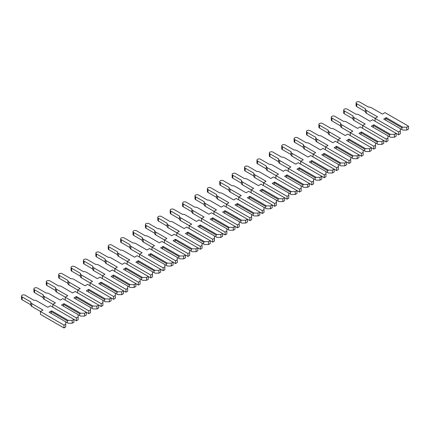 <?xml version="1.0" encoding="UTF-8"?>
<svg xmlns="http://www.w3.org/2000/svg" width="430" height="430" viewBox="0 0 430 430"><rect width="100%" height="100%" fill="white"/><g stroke="black" fill="none" stroke-linecap="round" stroke-linejoin="round"><path stroke-width="0.64" d="M375.105 118.309L366.365 113.262A3.418 1.973 180 0 1 365.366 111.87L365.366 109.005A3.418 1.973 180 0 1 365.392 108.763L356.701 103.748A2.102 1.215 180 0 1 356.083 102.888A2.102 1.215 180 0 1 357.384 101.765A2.102 1.215 180 0 1 359.673 102.028L368.365 107.048A3.418 1.973 180 0 1 371.197 107.613L382.415 114.084L384.957 112.617L408.5 126.21L406.764 127.215L402.797 127.215L386.194 117.626L383.716 119.056L400.319 128.645L400.319 130.935L398.588 131.935L375.041 118.341L377.583 116.874L366.365 110.403A3.418 1.973 180 0 1 365.366 109.005M408.5 126.21L408.5 129.075L406.764 130.075L402.797 130.075L401.932 129.575L401.932 127.715L402.797 127.215M406.764 130.075L406.764 127.215M401.932 129.575L400.319 128.645M401.932 127.715L385.758 118.379L386.194 117.626M385.758 120.239L385.758 118.379M394.375 137.229L394.375 134.37L396.111 133.37L396.111 136.229L394.375 137.229L390.408 137.229L387.93 135.799L387.93 138.089L386.194 139.089L362.651 125.495L365.188 124.028L353.976 117.557A3.418 1.973 180 0 1 352.976 116.159A3.418 1.973 180 0 1 352.998 115.917L344.312 110.902A2.102 1.215 180 0 1 343.694 110.042A2.102 1.215 180 0 1 344.989 108.924A2.102 1.215 180 0 1 347.284 109.188L355.975 114.203A3.418 1.973 180 0 1 358.808 114.767L370.02 121.239L372.563 119.771L398.588 134.8L400.319 133.794L400.319 130.935M365.366 111.612L356.701 106.608A2.102 1.215 180 0 1 356.083 105.753L356.083 102.888M398.588 134.8L398.588 131.935M375.041 121.206L375.041 118.341M362.71 125.463L353.976 120.416A3.418 1.973 180 0 1 352.976 119.024L352.976 116.159M394.375 134.37L390.408 134.37L373.804 124.781L371.327 126.21L387.93 135.799M389.542 136.729L389.542 134.869L390.408 134.37M389.542 134.869L373.369 125.533L373.804 124.781M373.369 127.393L373.369 125.533M381.98 144.383L381.98 141.524L383.716 140.524L383.716 143.383L381.98 144.383L378.013 144.383L375.535 142.953L375.535 145.243L373.804 146.243L350.256 132.65L352.799 131.188L341.581 124.711A3.418 1.973 180 0 1 340.582 123.313A3.418 1.973 180 0 1 340.608 123.077L331.917 118.056A2.102 1.215 180 0 1 331.299 117.196A2.102 1.215 180 0 1 332.6 116.079A2.102 1.215 180 0 1 334.889 116.342L343.581 121.357A3.418 1.973 180 0 1 346.413 121.921L357.631 128.393L360.173 126.931L386.194 141.954L387.93 140.949L387.93 138.089M352.976 118.766L344.312 113.762A2.102 1.215 180 0 1 343.694 112.907L343.694 110.042M386.194 141.954L386.194 139.089M362.651 128.36L362.651 125.495M350.321 132.617L341.581 127.57A3.418 1.973 180 0 1 340.582 126.178L340.582 123.313M381.98 141.524L378.013 141.524L361.41 131.935L358.932 133.37L375.535 142.953M377.148 143.883L377.148 142.024L378.013 141.524M377.148 142.024L360.974 132.687L361.41 131.935M360.974 134.547L360.974 132.687M369.59 151.537L369.59 148.678L371.327 147.678L371.327 150.538L369.59 151.537L365.624 151.537L363.146 150.108L363.146 152.397L361.41 153.402L337.867 139.804L340.404 138.342L329.192 131.865A3.418 1.973 180 0 1 328.192 130.467A3.418 1.973 180 0 1 328.214 130.231L319.528 125.211A2.102 1.215 180 0 1 318.91 124.351A2.102 1.215 180 0 1 320.205 123.233A2.102 1.215 180 0 1 322.5 123.496L331.191 128.511A3.418 1.973 180 0 1 334.024 129.075L345.236 135.552L347.779 134.085L373.804 149.108L375.535 148.108L375.535 145.243M340.582 125.92L331.917 120.916A2.102 1.215 180 0 1 331.299 120.061L331.299 117.196M373.804 149.108L373.804 146.243M350.256 135.514L350.256 132.65M337.926 139.772L329.192 134.724A3.418 1.973 180 0 1 328.192 133.332L328.192 130.467M369.59 148.678L365.624 148.678L349.02 139.089L346.542 140.524L363.146 150.108M364.758 151.037L364.758 149.178L365.624 148.678M364.758 149.178L348.585 139.841L349.02 139.089M348.585 141.701L348.585 139.841M357.196 158.697L357.196 155.832L358.932 154.832L358.932 157.692L357.196 158.697L353.229 158.697L350.751 157.262L350.751 159.551L349.02 160.557L325.472 146.963L328.015 145.496L316.797 139.019A3.418 1.973 180 0 1 315.797 137.627A3.418 1.973 180 0 1 315.824 137.385L307.133 132.365A2.102 1.215 180 0 1 306.515 131.505A2.102 1.215 180 0 1 307.815 130.387A2.102 1.215 180 0 1 310.105 130.65L318.797 135.665A3.418 1.973 180 0 1 321.629 136.229L332.847 142.706L335.389 141.239L361.41 156.262L363.146 155.262L363.146 152.397M328.192 133.074L319.528 128.076A2.102 1.215 180 0 1 318.91 127.215L318.91 124.351M361.41 156.262L361.41 153.402M337.867 142.669L337.867 139.804M325.537 146.926L316.797 141.884A3.418 1.973 180 0 1 315.797 140.486L315.797 137.627M357.196 155.832L353.229 155.832L336.625 146.243L334.148 147.678L350.751 157.262M352.363 158.192L352.363 156.332L353.229 155.832M352.363 156.332L336.19 146.995L336.625 146.243M336.19 148.855L336.19 146.995M344.806 165.851L344.806 162.986L346.542 161.986L346.542 164.846L344.806 165.851L340.839 165.851L338.362 164.416L338.362 166.706L336.625 167.711L313.083 154.117L315.62 152.65L304.408 146.173A3.418 1.973 180 0 1 303.408 144.781A3.418 1.973 180 0 1 303.429 144.539L294.743 139.519A2.102 1.215 180 0 1 294.125 138.664A2.102 1.215 180 0 1 295.421 137.541A2.102 1.215 180 0 1 297.716 137.804L306.407 142.819A3.418 1.973 180 0 1 309.24 143.383L320.452 149.86L322.994 148.393L349.02 163.416L350.751 162.416L350.751 159.551M315.797 140.228L307.133 135.23A2.102 1.215 180 0 1 306.515 134.37L306.515 131.505M349.02 163.416L349.02 160.557M325.472 149.823L325.472 146.963M313.142 154.08L304.408 149.038A3.418 1.973 180 0 1 303.408 147.641L303.408 144.781M344.806 162.986L340.839 162.986L324.236 153.402L321.758 154.832L338.362 164.416M339.974 165.346L339.974 163.486L340.839 162.986M339.974 163.486L323.801 154.15L324.236 153.402M323.801 156.009L323.801 154.15M332.411 173.005L332.411 170.14L334.148 169.141L334.148 172L332.411 173.005L328.445 173.005L325.967 171.57L325.967 173.86L324.236 174.865L300.688 161.272L303.231 159.804L292.013 153.327A3.418 1.973 180 0 1 291.013 151.935A3.418 1.973 180 0 1 291.04 151.693L282.349 146.673A2.102 1.215 180 0 1 281.731 145.818A2.102 1.215 180 0 1 283.031 144.695A2.102 1.215 180 0 1 285.321 144.958L294.012 149.973A3.418 1.973 180 0 1 296.845 150.538L308.063 157.014L310.605 155.547L336.625 170.57L338.362 169.571L338.362 166.706M303.408 147.382L294.743 142.384A2.102 1.215 180 0 1 294.125 141.524L294.125 138.664M336.625 170.57L336.625 167.711M313.083 156.977L313.083 154.117M300.753 161.234L292.013 156.192A3.418 1.973 180 0 1 291.013 154.795L291.013 151.935M332.411 170.14L328.445 170.14L311.841 160.557L309.363 161.986L325.967 171.57M327.579 172.5L327.579 170.64L328.445 170.14M327.579 170.64L311.406 161.304L311.841 160.557M311.406 163.163L311.406 161.304M320.022 180.159L320.022 177.294L321.758 176.295L321.758 179.154L320.022 180.159L316.055 180.159L313.577 178.724L313.577 181.014L311.841 182.019L288.299 168.426L290.836 166.958L279.624 160.481A3.418 1.973 180 0 1 278.624 159.089A3.418 1.973 180 0 1 278.645 158.847L269.959 153.827A2.102 1.215 180 0 1 269.341 152.972A2.102 1.215 180 0 1 270.637 151.849A2.102 1.215 180 0 1 272.932 152.112L281.623 157.127A3.418 1.973 180 0 1 284.456 157.692L295.668 164.169L298.21 162.701L324.236 177.724L325.967 176.725L325.967 173.86M291.013 154.537L282.349 149.538A2.102 1.215 180 0 1 281.731 148.678L281.731 145.818M324.236 177.724L324.236 174.865M300.688 164.131L300.688 161.272M288.358 168.388L279.624 163.346A3.418 1.973 180 0 1 278.624 161.949L278.624 159.089M320.022 177.294L316.055 177.294L299.452 167.711L296.974 169.141L313.577 178.724M315.19 179.659L315.19 177.794L316.055 177.294M315.19 177.794L299.017 168.458L299.452 167.711M299.017 170.318L299.017 168.458M307.627 187.313L307.627 184.448L309.363 183.449L309.363 186.308L307.627 187.313L303.661 187.313L301.183 185.884L301.183 188.168L299.452 189.173L275.904 175.58L278.446 174.112L267.229 167.635A3.418 1.973 180 0 1 266.229 166.243A3.418 1.973 180 0 1 266.256 166.001L257.565 160.981A2.102 1.215 180 0 1 256.947 160.127A2.102 1.215 180 0 1 258.247 159.003A2.102 1.215 180 0 1 260.537 159.267L269.228 164.281A3.418 1.973 180 0 1 272.061 164.846L283.279 171.323L285.821 169.855L311.841 184.878L313.577 183.879L313.577 181.014M278.624 161.696L269.959 156.692A2.102 1.215 180 0 1 269.341 155.832L269.341 152.972M311.841 184.878L311.841 182.019M288.299 171.285L288.299 168.426M275.969 175.542L267.229 170.5A3.418 1.973 180 0 1 266.229 169.103L266.229 166.243M307.627 184.448L303.661 184.448L287.057 174.865L284.579 176.295L301.183 185.884M302.795 186.814L302.795 184.954L303.661 184.448M302.795 184.954L286.622 175.612L287.057 174.865M286.622 177.477L286.622 175.612M295.238 194.468L295.238 191.603L296.974 190.603L296.974 193.462L295.238 194.468L291.271 194.468L288.793 193.038L288.793 195.327L287.057 196.327L263.515 182.734L266.052 181.267L254.839 174.79A3.418 1.973 180 0 1 253.84 173.398A3.418 1.973 180 0 1 253.861 173.156L245.175 168.141A2.102 1.215 180 0 1 244.557 167.281A2.102 1.215 180 0 1 245.852 166.157A2.102 1.215 180 0 1 248.148 166.421L256.839 171.441A3.418 1.973 180 0 1 259.672 172L270.884 178.477L273.426 177.01L299.452 192.033L301.183 191.033L301.183 188.168M266.229 168.85L257.565 163.846A2.102 1.215 180 0 1 256.947 162.986L256.947 160.127M299.452 192.033L299.452 189.173M275.904 178.439L275.904 175.58M263.574 182.696L254.839 177.654A3.418 1.973 180 0 1 253.84 176.257L253.84 173.398M295.238 191.603L291.271 191.603L274.668 182.019L272.19 183.449L288.793 193.038M290.406 193.968L290.406 192.108L291.271 191.603M290.406 192.108L274.232 182.772L274.668 182.019M274.232 184.631L274.232 182.772M282.843 201.622L282.843 198.757L284.579 197.757L284.579 200.622L282.843 201.622L278.877 201.622L276.399 200.192L276.399 202.482L274.668 203.481L251.12 189.888L253.662 188.421L242.445 181.944A3.418 1.973 180 0 1 241.445 180.552A3.418 1.973 180 0 1 241.472 180.31L232.78 175.295A2.102 1.215 180 0 1 232.162 174.435A2.102 1.215 180 0 1 233.463 173.311A2.102 1.215 180 0 1 235.753 173.575L244.444 178.595A3.418 1.973 180 0 1 247.277 179.154L258.495 185.631L261.037 184.164L287.057 199.187L288.793 198.187L288.793 195.327M253.84 176.004L245.175 171A2.102 1.215 180 0 1 244.557 170.14L244.557 167.281M287.057 199.187L287.057 196.327M263.515 185.593L263.515 182.734M251.184 189.85L242.445 184.809A3.418 1.973 180 0 1 241.445 183.411L241.445 180.552M282.843 198.757L278.877 198.757L262.273 189.173L259.795 190.603L276.399 200.192M278.011 201.122L278.011 199.262L278.877 198.757M278.011 199.262L261.838 189.926L262.273 189.173M261.838 191.785L261.838 189.926M270.454 208.776L270.454 205.916L272.19 204.911L272.19 207.776L270.454 208.776L266.487 208.776L264.009 207.346L264.009 209.636L262.273 210.635L238.731 197.042L241.268 195.575L230.055 189.103A3.418 1.973 180 0 1 229.056 187.706A3.418 1.973 180 0 1 229.077 187.464L220.391 182.449A2.102 1.215 180 0 1 219.773 181.589A2.102 1.215 180 0 1 221.068 180.466A2.102 1.215 180 0 1 223.363 180.729L232.055 185.749A3.418 1.973 180 0 1 234.887 186.308L246.1 192.785L248.642 191.318L274.668 206.341L276.399 205.341L276.399 202.482M241.445 183.158L232.78 178.154A2.102 1.215 180 0 1 232.162 177.294L232.162 174.435M274.668 206.341L274.668 203.481M251.12 192.748L251.12 189.888M238.79 197.004L230.055 191.963A3.418 1.973 180 0 1 229.056 190.565L229.056 187.706M270.454 205.916L266.487 205.916L249.884 196.327L247.406 197.757L264.009 207.346M265.622 208.276L265.622 206.416L266.487 205.916M265.622 206.416L249.448 197.08L249.884 196.327M249.448 198.939L249.448 197.08M258.059 215.93L258.059 213.07L259.795 212.065L259.795 214.93L258.059 215.93L254.098 215.93L251.614 214.5L251.614 216.79L249.884 217.79L226.336 204.196L228.878 202.729L217.661 196.257A3.418 1.973 180 0 1 216.661 194.86A3.418 1.973 180 0 1 216.688 194.618L207.996 189.603A2.102 1.215 180 0 1 207.378 188.743A2.102 1.215 180 0 1 208.679 187.62A2.102 1.215 180 0 1 210.969 187.883L219.66 192.903A3.418 1.973 180 0 1 222.493 193.462L233.71 199.939L236.253 198.472L262.273 213.495L264.009 212.495L264.009 209.636M229.056 190.313L220.391 185.308A2.102 1.215 180 0 1 219.773 184.448L219.773 181.589M262.273 213.495L262.273 210.635M238.731 199.902L238.731 197.042M226.4 204.159L217.661 199.117A3.418 1.973 180 0 1 216.661 197.719L216.661 194.86M258.059 213.07L254.098 213.07L237.489 203.481L235.011 204.911L251.614 214.5M253.227 215.43L253.227 213.57L254.098 213.07M253.227 213.57L237.054 204.234L237.489 203.481M237.054 206.094L237.054 204.234M245.67 223.084L245.67 220.225L247.406 219.219L247.406 222.084L245.67 223.084L241.703 223.084L239.225 221.654L239.225 223.944L237.489 224.944L213.947 211.35L216.483 209.883L205.271 203.411A3.418 1.973 180 0 1 204.272 202.014A3.418 1.973 180 0 1 204.293 201.772L195.607 196.757A2.102 1.215 180 0 1 194.989 195.897A2.102 1.215 180 0 1 196.284 194.774A2.102 1.215 180 0 1 198.579 195.037L207.271 200.057A3.418 1.973 180 0 1 210.103 200.622L221.316 207.093L223.858 205.626L249.884 220.654L251.614 219.649L251.614 216.79M216.661 197.467L207.996 192.463A2.102 1.215 180 0 1 207.378 191.603L207.378 188.743M249.884 220.654L249.884 217.79M226.336 207.061L226.336 204.196M214.006 211.318L205.271 206.271A3.418 1.973 180 0 1 204.272 204.879L204.272 202.014M245.67 220.225L241.703 220.225L225.1 210.635L222.622 212.065L239.225 221.654M240.838 222.584L240.838 220.724L241.703 220.225M240.838 220.724L224.664 211.388L225.1 210.635M224.664 213.248L224.664 211.388M233.275 230.238L233.275 227.379L235.011 226.374L235.011 229.238L233.275 230.238L229.314 230.238L226.83 228.808L226.83 231.098L225.1 232.098L201.552 218.504L204.094 217.037L192.876 210.566A3.418 1.973 180 0 1 191.877 209.168A3.418 1.973 180 0 1 191.904 208.926L183.212 203.911A2.102 1.215 180 0 1 182.594 203.051A2.102 1.215 180 0 1 183.895 201.928A2.102 1.215 180 0 1 186.185 202.191L194.876 207.212A3.418 1.973 180 0 1 197.709 207.776L208.926 214.248L211.469 212.78L237.489 227.809L239.225 226.803L239.225 223.944M204.272 204.621L195.607 199.617A2.102 1.215 180 0 1 194.989 198.757L194.989 195.897M237.489 227.809L237.489 224.944M213.947 214.215L213.947 211.35M201.616 218.472L192.876 213.425A3.418 1.973 180 0 1 191.877 212.033L191.877 209.168M233.275 227.379L229.314 227.379L212.705 217.79L210.227 219.219L226.83 228.808M228.443 229.738L228.443 227.878L229.314 227.379M228.443 227.878L212.269 218.542L212.705 217.79M212.269 220.402L212.269 218.542M220.886 237.392L220.886 234.533L222.622 233.528L222.622 236.392L220.886 237.392L216.919 237.392L214.441 235.962L214.441 238.252L212.705 239.252L189.162 225.659L191.699 224.191L180.487 217.72A3.418 1.973 180 0 1 179.487 216.322A3.418 1.973 180 0 1 179.509 216.08L170.823 211.065A2.102 1.215 180 0 1 170.205 210.205A2.102 1.215 180 0 1 171.5 209.082A2.102 1.215 180 0 1 173.795 209.345L182.487 214.366A3.418 1.973 180 0 1 185.319 214.93L196.531 221.402L199.074 219.934L225.1 234.963L226.83 233.958L226.83 231.098M191.877 211.775L183.212 206.771A2.102 1.215 180 0 1 182.594 205.916L182.594 203.051M225.1 234.963L225.1 232.098M201.552 221.369L201.552 218.504M189.221 225.626L180.487 220.579A3.418 1.973 180 0 1 179.487 219.187L179.487 216.322M220.886 234.533L216.919 234.533L200.315 224.944L197.838 226.374L214.441 235.962M216.053 236.892L216.053 235.033L216.919 234.533M216.053 235.033L199.88 225.696L200.315 224.944M199.88 227.556L199.88 225.696M208.491 244.546L208.491 241.687L210.227 240.687L210.227 243.547L208.491 244.546L204.529 244.546L202.046 243.117L202.046 245.406L200.315 246.406L176.768 232.813L179.31 231.345L168.092 224.874A3.418 1.973 180 0 1 167.093 223.476A3.418 1.973 180 0 1 167.119 223.234L158.428 218.22A2.102 1.215 180 0 1 157.81 217.36A2.102 1.215 180 0 1 159.111 216.242A2.102 1.215 180 0 1 161.4 216.505L170.092 221.52A3.418 1.973 180 0 1 172.924 222.084L184.142 228.556L186.684 227.088L212.705 242.117L214.441 241.112L214.441 238.252M179.487 218.929L170.823 213.925A2.102 1.215 180 0 1 170.205 213.07L170.205 210.205M212.705 242.117L212.705 239.252M189.162 228.524L189.162 225.659M176.832 232.78L168.092 227.733A3.418 1.973 180 0 1 167.093 226.341L167.093 223.476M208.491 241.687L204.529 241.687L187.921 232.098L185.443 233.528L202.046 243.117M203.659 244.047L203.659 242.187L204.529 241.687M203.659 242.187L187.485 232.85L187.921 232.098M187.485 234.71L187.485 232.85M196.101 251.7L196.101 248.841L197.838 247.841L197.838 250.701L196.101 251.7L192.135 251.7L189.657 250.271L189.657 252.56L187.921 253.56L164.378 239.967L166.915 238.505L155.703 232.028A3.418 1.973 180 0 1 154.703 230.63A3.418 1.973 180 0 1 154.725 230.394L146.039 225.374A2.102 1.215 180 0 1 145.421 224.514A2.102 1.215 180 0 1 146.721 223.396A2.102 1.215 180 0 1 149.011 223.659L157.702 228.674A3.418 1.973 180 0 1 160.535 229.238L171.747 235.71L174.29 234.248L200.315 249.271L202.046 248.266L202.046 245.406M167.093 226.083L158.428 221.079A2.102 1.215 180 0 1 157.81 220.225L157.81 217.36M200.315 249.271L200.315 246.406M176.768 235.678L176.768 232.813M164.437 239.935L155.703 234.887A3.418 1.973 180 0 1 154.703 233.495L154.703 230.63M196.101 248.841L192.135 248.841L175.531 239.252L173.053 240.687L189.657 250.271M191.269 251.201L191.269 249.341L192.135 248.841M191.269 249.341L175.096 240.004L175.531 239.252M175.096 241.864L175.096 240.004M183.707 258.855L183.707 255.995L185.443 254.995L185.443 257.855L183.707 258.855L179.745 258.855L177.262 257.425L177.262 259.715L175.531 260.72L151.983 247.121L154.526 245.659L143.308 239.182A3.418 1.973 180 0 1 142.308 237.785A3.418 1.973 180 0 1 142.335 237.548L133.644 232.528A2.102 1.215 180 0 1 133.026 231.668A2.102 1.215 180 0 1 134.327 230.55A2.102 1.215 180 0 1 136.616 230.813L145.308 235.828A3.418 1.973 180 0 1 148.146 236.392L159.358 242.869L161.9 241.402L187.921 256.425L189.657 255.425L189.657 252.56M154.703 233.237L146.039 228.233A2.102 1.215 180 0 1 145.421 227.379L145.421 224.514M187.921 256.425L187.921 253.56M164.378 242.832L164.378 239.967M152.048 247.089L143.308 242.042A3.418 1.973 180 0 1 142.308 240.65L142.308 237.785M183.707 255.995L179.745 255.995L163.137 246.406L160.659 247.841L177.262 257.425M178.875 258.355L178.875 256.495L179.745 255.995M178.875 256.495L162.701 247.159L163.137 246.406M162.701 249.018L162.701 247.159M171.317 266.014L171.317 263.149L173.053 262.149L173.053 265.009L171.317 266.014L167.351 266.014L164.873 264.579L164.873 266.869L163.137 267.874L139.594 254.28L142.131 252.813L130.919 246.336A3.418 1.973 180 0 1 129.919 244.944A3.418 1.973 180 0 1 129.941 244.702L121.255 239.682A2.102 1.215 180 0 1 120.636 238.822A2.102 1.215 180 0 1 121.937 237.704A2.102 1.215 180 0 1 124.227 237.967L132.918 242.982A3.418 1.973 180 0 1 135.751 243.547L146.963 250.024L149.506 248.556L175.531 263.579L177.262 262.579L177.262 259.715M142.308 240.392L133.644 235.393A2.102 1.215 180 0 1 133.026 234.533L133.026 231.668M175.531 263.579L175.531 260.72M151.983 249.986L151.983 247.121M139.653 254.243L130.919 249.201A3.418 1.973 180 0 1 129.919 247.804L129.919 244.944M171.317 263.149L167.351 263.149L150.747 253.56L148.269 254.995L164.873 264.579M166.485 265.509L166.485 263.649L167.351 263.149M166.485 263.649L150.312 254.313L150.747 253.56M150.312 256.173L150.312 254.313M158.923 273.168L158.923 270.303L160.659 269.304L160.659 272.163L158.923 273.168L154.961 273.168L152.478 271.733L152.478 274.023L150.747 275.028L127.199 261.435L129.742 259.967L118.524 253.49A3.418 1.973 180 0 1 117.524 252.098A3.418 1.973 180 0 1 117.551 251.856L108.86 246.836A2.102 1.215 180 0 1 108.242 245.981A2.102 1.215 180 0 1 109.543 244.858A2.102 1.215 180 0 1 111.832 245.121L120.524 250.136A3.418 1.973 180 0 1 123.362 250.701L134.574 257.178L137.116 255.71L163.137 270.733L164.873 269.734L164.873 266.869M129.919 247.546L121.255 242.547A2.102 1.215 180 0 1 120.636 241.687L120.636 238.822M163.137 270.733L163.137 267.874M139.594 257.14L139.594 254.28M127.264 261.397L118.524 256.355A3.418 1.973 180 0 1 117.524 254.958L117.524 252.098M158.923 270.303L154.961 270.303L138.352 260.72L135.875 262.149L152.478 271.733M154.09 272.663L154.09 270.803L154.961 270.303M154.09 270.803L137.917 261.467L138.352 260.72M137.917 263.327L137.917 261.467M146.533 280.322L146.533 277.458L148.269 276.458L148.269 279.317L146.533 280.322L142.566 280.322L140.089 278.887L140.089 281.177L138.352 282.182L114.81 268.589L117.347 267.121L106.135 260.644A3.418 1.973 180 0 1 105.135 259.252A3.418 1.973 180 0 1 105.156 259.01L96.47 253.99A2.102 1.215 180 0 1 95.852 253.136A2.102 1.215 180 0 1 97.153 252.012A2.102 1.215 180 0 1 99.443 252.276L108.134 257.291A3.418 1.973 180 0 1 110.967 257.855L122.179 264.332L124.721 262.864L150.747 277.887L152.478 276.888L152.478 274.023M117.524 254.7L108.86 249.701A2.102 1.215 180 0 1 108.242 248.841L108.242 245.981M150.747 277.887L150.747 275.028M127.199 264.294L127.199 261.435M114.869 268.551L106.135 263.509A3.418 1.973 180 0 1 105.135 262.112L105.135 259.252M146.533 277.458L142.566 277.458L125.963 267.874L123.485 269.304L140.089 278.887M141.701 279.817L141.701 277.957L142.566 277.458M141.701 277.957L125.528 268.621L125.963 267.874M125.528 270.481L125.528 268.621M134.138 287.476L134.138 284.612L135.875 283.612L135.875 286.471L134.138 287.476L130.177 287.476L127.694 286.041L127.694 288.331L125.963 289.336L102.415 275.743L104.958 274.275L93.74 267.799A3.418 1.973 180 0 1 92.74 266.406A3.418 1.973 180 0 1 92.767 266.165L84.076 261.144A2.102 1.215 180 0 1 83.458 260.29A2.102 1.215 180 0 1 84.758 259.166A2.102 1.215 180 0 1 87.048 259.43L95.739 264.445A3.418 1.973 180 0 1 98.578 265.009L109.79 271.486L112.332 270.019L138.352 285.042L140.089 284.042L140.089 281.177M105.135 261.854L96.47 256.855A2.102 1.215 180 0 1 95.852 255.995L95.852 253.136M138.352 285.042L138.352 282.182M114.81 271.448L114.81 268.589M102.48 275.705L93.74 270.663A3.418 1.973 180 0 1 92.74 269.266L92.74 266.406M134.138 284.612L130.177 284.612L113.568 275.028L111.091 276.458L127.694 286.041M129.306 286.977L129.306 285.112L130.177 284.612M129.306 285.112L113.133 275.775L113.568 275.028M113.133 277.635L113.133 275.775M121.749 294.631L121.749 291.766L123.485 290.766L123.485 293.625L121.749 294.631L117.782 294.631L115.305 293.201L115.305 295.485L113.568 296.49L90.026 282.897L92.563 281.43L81.351 274.953A3.418 1.973 180 0 1 80.351 273.561A3.418 1.973 180 0 1 80.372 273.319L71.686 268.298A2.102 1.215 180 0 1 71.068 267.444A2.102 1.215 180 0 1 72.369 266.32A2.102 1.215 180 0 1 74.659 266.584L83.35 271.599A3.418 1.973 180 0 1 86.183 272.163L97.395 278.64L99.937 277.173L125.963 292.196L127.694 291.196L127.694 288.331M92.74 269.013L84.076 264.009A2.102 1.215 180 0 1 83.458 263.149L83.458 260.29M125.963 292.196L125.963 289.336M102.415 278.602L102.415 275.743M90.085 282.859L81.351 277.818A3.418 1.973 180 0 1 80.351 276.42L80.351 273.561M121.749 291.766L117.782 291.766L101.179 282.182L98.701 283.612L115.305 293.201M116.917 294.131L116.917 292.271L117.782 291.766M116.917 292.271L100.744 282.929L101.179 282.182M100.744 284.794L100.744 282.929M109.354 301.785L109.354 298.92L111.091 297.92L111.091 300.78L109.354 301.785L105.393 301.785L102.91 300.355L102.91 302.645L101.179 303.644L77.631 290.051L80.173 288.584L68.956 282.107A3.418 1.973 180 0 1 67.956 280.715A3.418 1.973 180 0 1 67.983 280.473L59.292 275.458A2.102 1.215 180 0 1 58.673 274.598A2.102 1.215 180 0 1 59.974 273.475A2.102 1.215 180 0 1 62.264 273.738L70.955 278.758A3.418 1.973 180 0 1 73.793 279.317L85.006 285.794L87.548 284.327L113.568 299.35L115.305 298.35L115.305 295.485M80.351 276.167L71.686 271.163A2.102 1.215 180 0 1 71.068 270.303L71.068 267.444M113.568 299.35L113.568 296.49M90.026 285.756L90.026 282.897M77.696 290.013L68.956 284.972A3.418 1.973 180 0 1 67.956 283.574L67.956 280.715M109.354 298.92L105.393 298.92L88.784 289.336L86.306 290.766L102.91 300.355M104.522 301.285L104.522 299.425L105.393 298.92M104.522 299.425L88.349 290.089L88.784 289.336M88.349 291.948L88.349 290.089M96.965 308.939L96.965 306.074L98.701 305.074L98.701 307.939L96.965 308.939L92.998 308.939L90.52 307.509L90.52 309.799L88.784 310.799L65.242 297.205L67.779 295.738L56.566 289.261A3.418 1.973 180 0 1 55.567 287.869A3.418 1.973 180 0 1 55.588 287.627L46.902 282.612A2.102 1.215 180 0 1 46.284 281.752A2.102 1.215 180 0 1 47.585 280.629A2.102 1.215 180 0 1 49.875 280.892L58.566 285.912A3.418 1.973 180 0 1 61.399 286.471L72.611 292.948L75.153 291.481L101.179 306.504L102.91 305.504L102.91 302.645M67.956 283.322L59.292 278.317A2.102 1.215 180 0 1 58.673 277.458L58.673 274.598M101.179 306.504L101.179 303.644M77.631 292.911L77.631 290.051M65.301 297.168L56.566 292.126A3.418 1.973 180 0 1 55.567 290.728L55.567 287.869M96.965 306.074L92.998 306.074L76.395 296.49L73.917 297.92L90.52 307.509M92.133 308.439L92.133 306.579L92.998 306.074M92.133 306.579L75.959 297.243L76.395 296.49M75.959 299.103L75.959 297.243M84.57 316.093L84.57 313.233L86.306 312.228L86.306 315.093L84.57 316.093L80.609 316.093L78.126 314.663L78.126 316.953L76.395 317.953L52.847 304.359L55.389 302.892L44.172 296.421A3.418 1.973 180 0 1 43.172 295.023A3.418 1.973 180 0 1 43.199 294.781L34.508 289.766A2.102 1.215 180 0 1 33.889 288.906A2.102 1.215 180 0 1 35.19 287.783A2.102 1.215 180 0 1 37.48 288.046L46.171 293.067A3.418 1.973 180 0 1 49.009 293.625L60.221 300.102L62.764 298.635L88.784 313.658L90.52 312.658L90.52 309.799M55.567 290.476L46.902 285.472A2.102 1.215 180 0 1 46.284 284.612L46.284 281.752M88.784 313.658L88.784 310.799M65.242 300.065L65.242 297.205M52.911 304.322L44.172 299.28A3.418 1.973 180 0 1 43.172 297.882L43.172 295.023M84.57 313.233L80.609 313.233L64 303.644L61.522 305.074L78.126 314.663M79.738 315.593L79.738 313.733L80.609 313.233M79.738 313.733L63.565 304.397L64 303.644M63.565 306.257L63.565 304.397M72.181 323.247L72.181 320.388L73.917 319.382L73.917 322.247L72.181 323.247L68.214 323.247L65.736 321.817L65.736 324.107L64 325.107L40.458 311.513L42.995 310.046L31.782 303.575A3.418 1.973 180 0 1 30.783 302.177A3.418 1.973 180 0 1 30.804 301.935L22.118 296.92A2.102 1.215 180 0 1 21.5 296.06A2.102 1.215 180 0 1 22.801 294.937A2.102 1.215 180 0 1 25.09 295.2L33.782 300.221A3.418 1.973 180 0 1 36.614 300.78L47.832 307.256L50.369 305.789L76.395 320.812L78.126 319.812L78.126 316.953M43.172 297.63L34.508 292.626A2.102 1.215 180 0 1 33.889 291.766L33.889 288.906M76.395 320.812L76.395 317.953M52.847 307.219L52.847 304.359M40.517 311.476L31.782 306.434A3.418 1.973 180 0 1 30.783 305.037L30.783 302.177M72.181 320.388L68.214 320.388L51.611 310.799L49.133 312.228L65.736 321.817M67.349 322.747L67.349 320.887L68.214 320.388M67.349 320.887L51.175 311.551L51.611 310.799M51.175 313.411L51.175 311.551M40.458 311.513L40.458 314.378L64 327.972L65.736 326.967L65.736 324.107M30.783 304.784L22.118 299.78A2.102 1.215 180 0 1 21.5 298.92L21.5 296.06M64 327.972L64 325.107M366.365 113.262L366.365 110.403M356.701 106.608L356.701 103.748M353.976 120.416L353.976 117.557M344.312 113.762L344.312 110.902M341.581 127.57L341.581 124.711M331.917 120.916L331.917 118.056M329.192 134.724L329.192 131.865M319.528 128.076L319.528 125.211M316.797 141.884L316.797 139.019M307.133 135.23L307.133 132.365M304.408 149.038L304.408 146.173M294.743 142.384L294.743 139.519M292.013 156.192L292.013 153.327M282.349 149.538L282.349 146.673M279.624 163.346L279.624 160.481M269.959 156.692L269.959 153.827M267.229 170.5L267.229 167.635M257.565 163.846L257.565 160.981M254.839 177.654L254.839 174.79M245.175 171L245.175 168.141M242.445 184.809L242.445 181.944M232.78 178.154L232.78 175.295M230.055 191.963L230.055 189.103M220.391 185.308L220.391 182.449M217.661 199.117L217.661 196.257M207.996 192.463L207.996 189.603M205.271 206.271L205.271 203.411M195.607 199.617L195.607 196.757M192.876 213.425L192.876 210.566M183.212 206.771L183.212 203.911M180.487 220.579L180.487 217.72M170.823 213.925L170.823 211.065M168.092 227.733L168.092 224.874M158.428 221.079L158.428 218.22M155.703 234.887L155.703 232.028M146.039 228.233L146.039 225.374M143.308 242.042L143.308 239.182M133.644 235.393L133.644 232.528M130.919 249.201L130.919 246.336M121.255 242.547L121.255 239.682M118.524 256.355L118.524 253.49M108.86 249.701L108.86 246.836M106.135 263.509L106.135 260.644M96.47 256.855L96.47 253.99M93.74 270.663L93.74 267.799M84.076 264.009L84.076 261.144M81.351 277.818L81.351 274.953M71.686 271.163L71.686 268.298M68.956 284.972L68.956 282.107M59.292 278.317L59.292 275.458M56.566 292.126L56.566 289.261M46.902 285.472L46.902 282.612M44.172 299.28L44.172 296.421M34.508 292.626L34.508 289.766M31.782 306.434L31.782 303.575M22.118 299.78L22.118 296.92"/></g></svg>
